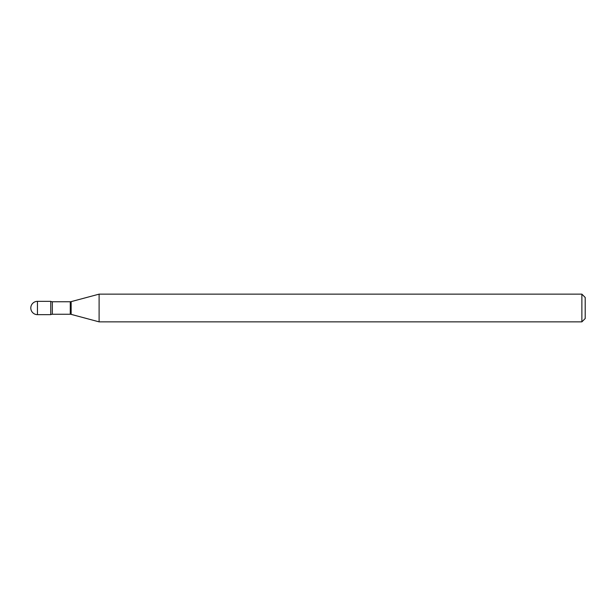 <?xml version="1.0" encoding="UTF-8"?>
<svg xmlns="http://www.w3.org/2000/svg" width="616" height="616" viewBox="0 0 616 616"><rect width="100%" height="100%" fill="white"/><g stroke="black" fill="none" stroke-linecap="round" stroke-linejoin="round"><path stroke-width="0.46" stroke-dasharray="3.08 2.31" d="M50.758 314.653L50.758 301.347L50.758 314.653M99.107 321.86L99.107 294.14M581.874 321.86L581.874 294.14M585.2 318.534L585.2 297.466M37.453 314.653L37.453 301.347M70.278 314.252L70.278 301.748M71.14 314.368L71.14 301.632M52.337 314.252L52.337 301.748"/><path stroke-width="0.92" d="M99.107 321.86L99.107 294.14L71.14 301.632A3.326 3.326 0 0 1 70.278 301.748L52.337 301.748A3.326 3.326 0 0 1 50.758 301.347L50.758 314.653A3.326 3.326 0 0 1 52.337 314.252L70.278 314.252A3.326 3.326 0 0 1 71.14 314.368L99.107 321.86L581.874 321.86L581.874 294.14L585.2 297.466L585.2 318.534L581.874 321.86M37.453 301.347A6.653 6.653 0 0 0 30.8 308A6.653 6.653 0 0 0 37.453 314.653L50.758 314.653L50.758 301.347L37.453 301.347L37.453 314.653M99.107 294.14L581.874 294.14M52.337 301.748L52.337 314.252M70.278 301.748L70.278 314.252M71.14 301.632L71.14 314.368"/></g></svg>
